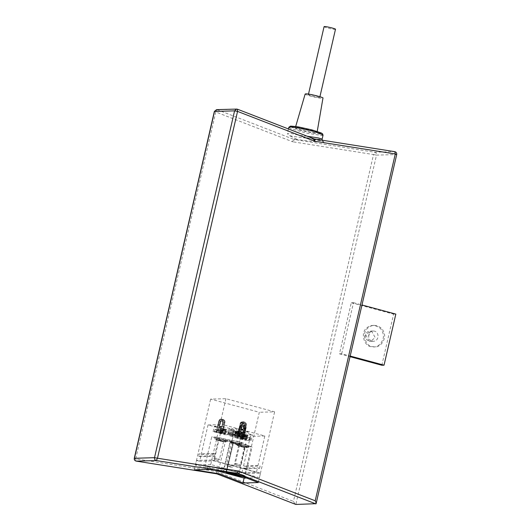 <?xml version="1.0" encoding="UTF-8"?>
<svg xmlns="http://www.w3.org/2000/svg" width="531" height="531" viewBox="0 0 531 531"><rect width="100%" height="100%" fill="white"/><g stroke="black" fill="none" stroke-linecap="round" stroke-linejoin="round"><path stroke-width="0.4" stroke-dasharray="2.65 1.99" d="M233.806 434.491L233.547 434.564C233.6 435.062 240.636 436.701 240.842 436.25C241.466 435.991 234.941 434.378 233.806 434.491M235.074 434.829L239.474 435.931L235.074 434.829M235.498 433.017L239.893 434.112L235.498 433.017M237.311 434.55L237.988 434.531L240.556 423.406L237.311 434.55L234.875 433.893L230.939 434L238.95 436.382L241.525 436.86L245.461 436.747L243.025 436.09L243.025 434.166L245.88 434.935L239.368 434.57L231.357 432.188L235.293 432.075L243.025 434.166L243.298 433.701L238.426 432.387L240.218 423.419C240.669 422.085 241.552 421.521 242.859 421.72L244.685 422.112L243.198 421.707C241.89 421.508 241.008 422.079 240.556 423.406L241.154 423.519L238.691 434.185L237.988 434.531L243.025 436.09M245.88 434.935L245.461 436.747M241.944 435.042L241.525 436.86M239.368 434.57L238.95 436.382M232.452 432.699L232.034 434.517M231.357 432.188L230.939 434M235.293 432.075L234.875 433.893M238.153 432.851L238.426 432.387M238.691 434.185L243.556 435.5L243.709 436.077L246.019 424.833L243.709 436.077M234.649 432.785C235.645 432.692 241.353 434.099 240.808 434.325C240.623 434.723 234.47 433.289 234.423 432.851L234.649 432.785M235.864 431.517L234.841 431.039L235.864 431.517L236.036 432.785L237.165 433.09L237.981 432.088L240.377 432.533L240.457 433.701L240.908 433.688L241.227 432.506L240.204 432.028L239.501 433.024L238.373 432.725L238.087 431.457L235.691 431.013L235.087 432.115L234.636 432.128L234.841 431.039L234.423 432.851M240.808 434.325L241.227 432.506L240.204 432.028M235.691 431.013L238.087 431.457M240.377 432.533L237.981 432.088M235.087 432.115L238.373 432.725M236.036 432.785L236.979 432.758L234.636 432.128M240.457 433.701L237.165 433.09M239.501 433.024L238.565 433.05L240.908 433.688M237.43 432.745L237.397 431.477M236.979 432.758L236.547 431.497M238.107 433.064L238.665 432.068M238.565 433.05L239.514 432.048M241.413 435.752C242.401 435.652 248.11 437.066 247.565 437.285C247.386 437.683 241.227 436.25 241.18 435.812L241.413 435.752M241.393 435.088L247.665 436.648L242.8 435.752L243.742 435.725L241.393 435.088L241.598 434L241.18 435.812M242.621 434.477L241.598 434L243.311 434.458L242.621 434.477L242.8 435.752M243.928 436.051L244.738 435.048L247.134 435.493L247.214 436.661M247.665 436.648L247.565 437.285M246.961 434.989L247.99 435.466L246.278 435.008L246.961 434.989L246.265 435.991M245.136 435.685L244.844 434.418L242.448 433.973L241.851 435.075M242.448 433.973L244.844 434.418M247.134 435.493L244.738 435.048M245.322 436.017L246.278 435.008M244.194 435.712L244.16 434.438M243.742 435.725L243.311 434.458M244.871 436.031L245.428 435.028M220.285 431.982L225.476 433.276C225.323 433.608 220.133 432.4 220.093 432.028L225.476 433.276C225.323 433.608 220.133 432.4 220.093 432.028L220.285 431.982M220.704 430.163L225.894 431.457C225.741 431.796 220.551 430.581 220.511 430.216L220.704 430.163M217.133 429.705L217.79 430.263L217.265 430.601L217.133 429.705L219.177 420.851L219.768 420.957L217.79 430.263L214.936 429.493L218.872 429.38L221.447 429.858L229.458 432.241L225.522 432.347L217.79 430.263L216.947 431.962L214.517 431.305L221.022 431.67L229.04 434.053L225.098 434.166L216.256 431.982L218.805 420.871L220.889 419.092L223.299 419.55L221.48 419.158C220.166 418.959 219.29 419.53 218.838 420.857L216.27 431.982L216.947 431.962M217.73 429.811L222.595 431.126L222.98 432.141L222.668 433.508M225.522 432.347L225.098 434.166M214.936 429.493L214.517 431.305M218.872 429.38L218.453 431.199M221.447 429.858L221.022 431.67M228.363 431.723L227.938 433.542M229.458 432.241L229.04 434.053M221.985 433.528L224.553 422.404L223.963 422.291L221.5 432.964L221.985 433.528L216.27 431.982L219.177 420.851C219.628 419.517 220.511 418.952 221.819 419.151L220.889 419.092M241.459 437.69L246.649 438.984C246.49 439.323 241.306 438.115 241.266 437.743L246.649 438.984C246.49 439.323 241.306 438.115 241.266 437.743L241.459 437.69M241.877 435.878L247.068 437.172C246.915 437.504 241.724 436.296 241.685 435.931L241.877 435.878M238.306 435.413L238.963 435.978L238.439 436.316L238.306 435.413L240.351 426.566L240.941 426.672L238.963 435.978L236.109 435.201L242.614 435.573L250.632 437.949L246.689 438.062L238.963 435.978L238.12 437.677L235.684 437.02L242.196 437.385L250.214 439.768L246.271 439.874L237.43 437.697M237.417 437.677L239.979 426.579L242.063 424.807L244.472 425.265L242.992 424.866C241.678 424.667 240.802 425.231 240.351 426.566L237.443 437.697L238.12 437.677M238.897 435.526L243.769 436.84L244.154 437.856L243.835 439.217M246.689 438.062L246.271 439.874M236.109 435.201L235.684 437.02M240.045 435.095L239.627 436.913M242.614 435.573L242.196 437.385M249.53 437.438L249.112 439.25M250.632 437.949L250.214 439.768M243.158 439.237L245.727 428.112L245.13 428.006L242.667 438.672L243.158 439.237L237.443 437.697L240.012 426.572C240.463 425.238 241.339 424.674 242.654 424.873L242.063 424.807M220.239 430.037C221.235 429.937 226.936 431.351 226.398 431.577C226.213 431.968 220.06 430.535 220.007 430.097L220.239 430.037M220.226 429.38L226.498 430.933L221.626 430.037L222.569 430.01L220.226 429.38L220.425 428.285L220.007 430.097M221.454 428.763L220.425 428.285L222.137 428.749L221.454 428.763L221.626 430.037M222.755 430.342L223.571 429.34L225.967 429.778L226.04 430.946M226.498 430.933L226.398 431.577M225.794 429.274L226.817 429.758L225.104 429.294L225.794 429.274L225.091 430.276M223.963 429.971L223.677 428.703L221.274 428.265L220.677 429.367M221.274 428.265L223.677 428.703M225.967 429.778L223.571 429.34M224.148 430.302L225.104 429.294M223.02 429.997L222.987 428.723M222.569 430.01L222.137 428.749M223.697 430.316L224.255 429.32M238.459 473.898L238.187 473.612L239.229 473.413L232.79 470.937L218.998 468.647C223.159 468.203 244.837 474.057 238.459 473.898L244.944 444.334L245.992 444.128L239.554 441.653L225.94 439.203L218.998 468.647L210.256 466.43L204.973 466.079L223.564 470.977C222.27 471.482 206.267 467.791 205.291 466.762C200.95 465.09 212.958 466.742 218.998 468.647C213.807 467.247 209.519 466.384 206.147 466.085L204.939 466.145L211.736 436.794L233.394 442.257L232.91 442.509L237.848 444.527L246.829 446.591L252.066 446.936L244.944 444.334M259.613 468.329L260.137 466.059L245.687 466.457L245.163 468.727L259.613 468.329L257.495 467.758L256.446 472.298L241.997 472.696L245.169 473.552L260.475 473.128L211.776 459.992L210.727 464.532L259.427 477.668L246.57 478.026M210.727 464.532L195.428 464.95L215.427 470.347M245.169 473.552L259.32 412.262L210.628 399.12L225.927 398.701L274.62 411.837L259.32 412.262M260.475 473.128L259.427 477.668M211.776 459.992L196.477 460.41L195.428 464.95M215.148 456.328L200.698 456.726L199.649 461.266L214.099 460.868L215.148 456.328L213.031 455.757L198.581 456.156L199.105 453.886L213.555 453.487L213.031 455.757M256.446 472.298L214.099 460.868M196.477 460.41L199.649 461.266M241.997 472.696L243.045 468.156L257.495 467.758M200.698 456.726L198.581 456.156M245.163 468.727L243.045 468.156M245.687 466.457L243.57 465.886L258.02 465.488L260.137 466.059M213.555 453.487L215.672 454.058L201.222 454.456L199.105 453.886M232.306 436.462L229.126 435.606L233.122 435.493L230.215 434.318L235.313 434.172L246.961 437.318L241.857 437.458L236.302 436.349L232.306 436.462L233.56 431.013L237.556 430.906L236.302 436.349M233.7 434.942L233.441 435.015C233.494 435.513 240.53 437.152 240.735 436.701C241.359 436.442 234.835 434.829 233.7 434.942M234.277 437.352L235.532 431.902L240.815 431.756L252.457 434.902L247.18 435.048L245.919 440.498L237.204 438.314L234.277 437.352L239.561 437.205L240.815 431.756M239.561 437.205L251.203 440.352L245.919 440.498M241.353 438.148L241.16 438.201C241.2 438.566 246.391 439.774 246.543 439.442L241.353 438.148M237.775 435.812L242.859 437.059L237.775 435.812L237.204 438.314M238.2 435.805L237.629 438.301M242.859 437.059L242.282 439.555M242.435 437.073L241.857 439.568M251.203 440.352L252.457 434.902M246.961 437.318L248.216 431.869L243.118 432.008L237.556 430.906M241.857 437.458L243.118 432.008M230.215 434.318L231.476 428.869L236.574 428.729L235.313 434.172M213.104 431.637L214.365 426.194L219.642 426.048L229.704 428.444L231.29 429.187L226.007 429.333L224.746 434.783L213.104 431.637L218.387 431.491L219.642 426.048M218.387 431.491L230.029 434.637L224.746 434.783M220.179 432.433L219.987 432.486C220.026 432.851 225.217 434.066 225.37 433.727L220.179 432.433M216.608 430.103L221.686 431.345L216.608 430.103L216.031 432.599M217.033 430.09L216.456 432.586M221.686 431.345L221.115 433.84M221.261 431.358L220.684 433.854M230.029 434.637L231.29 429.187M229.126 435.606L230.388 430.156L234.383 430.044L231.476 428.869M233.122 435.493L234.383 430.044M225.94 439.203L217.02 437.146L211.736 436.794M232.193 435.241L233.448 429.798M237.231 436.601L238.492 431.159M231.921 442.662L231.655 442.735C231.715 443.232 238.751 444.872 238.957 444.42C239.581 444.162 233.056 442.549 231.921 442.662M249.616 439.608L250.878 434.159M243.264 437.889L244.525 432.446M228.449 433.893L229.704 428.444M222.097 432.181L223.352 426.732M225.867 471.999L226.637 471.541L233.394 442.257L226.365 472.079M241.552 443.332L241.997 443.206C241.904 442.35 229.81 439.529 229.452 440.312C228.39 440.75 239.594 443.524 241.552 443.332M248.309 446.292L248.76 446.173C248.667 445.31 236.574 442.496 236.215 443.272C235.147 443.71 246.357 446.491 248.309 446.292M227.135 440.577L227.587 440.458C227.494 439.602 215.4 436.781 215.042 437.557C213.973 438.002 225.184 440.776 227.135 440.577M239.541 444.719L239.866 444.626C239.8 444.002 231.005 441.958 230.746 442.522C229.969 442.841 238.12 444.859 239.541 444.719M241.286 444.467L241.738 444.341C241.645 443.485 229.551 440.664 229.193 441.447C228.124 441.885 239.335 444.659 241.286 444.467M248.05 447.427L248.501 447.308C248.402 446.445 236.315 443.631 235.956 444.407C234.888 444.845 246.099 447.626 248.05 447.427M226.876 441.712L227.328 441.593C227.228 440.737 215.141 437.916 214.783 438.692C213.714 439.137 224.925 441.911 226.876 441.712M239.7 444.035L240.025 443.949C239.959 443.325 231.164 441.274 230.905 441.838C230.129 442.164 238.28 444.181 239.7 444.035M246.457 447.002L246.789 446.91C246.716 446.286 237.928 444.235 237.662 444.805C236.886 445.124 245.043 447.142 246.457 447.002M225.29 441.288L225.615 441.195C225.549 440.571 216.754 438.526 216.489 439.091C215.712 439.409 223.87 441.427 225.29 441.288M246.304 447.679L246.63 447.593C246.563 446.969 237.769 444.918 237.51 445.482C236.733 445.801 244.884 447.825 246.304 447.679M225.131 441.965L225.456 441.878C225.39 441.254 216.595 439.203 216.336 439.774C215.559 440.093 223.71 442.111 225.131 441.965M215.672 454.058L222.489 424.548L264.83 435.978L258.02 465.488M243.57 465.886L250.38 436.376L208.039 424.946L222.489 424.548M264.83 435.978L250.38 436.376M248.216 431.869L236.574 428.729M232.007 436.19L233.268 430.741L233.56 431.013M230.739 435.845L231.994 430.395L233.268 430.741M230.388 430.156L231.994 430.395M235.532 431.902L247.18 435.048M214.365 426.194L226.007 429.333M208.039 424.946L201.222 454.456M239.567 445.861L239.375 445.914C239.415 446.286 244.605 447.494 244.758 447.162L239.567 445.861M218.4 440.153L218.208 440.206C218.248 440.571 223.432 441.779 223.584 441.447L218.4 440.153M307.243 136.241L299.418 135.325L291.161 133.42L287.364 133.653L289.455 135.604C293.543 136.812 318.779 139.746 320.95 139.268L322.151 139.062M296.139 127.413L295.362 127.619C295.442 129.093 316.483 133.998 317.027 132.624C318.819 131.854 299.491 127.075 296.139 127.413M134.449 458.233L135.717 458.83L136.255 461.12M216.575 109.632L217.371 109.771L215.792 112.001L214.524 111.404M314.458 138.983L237.43 109.22L217.371 109.771L293.862 139.407L292.276 141.631L215.792 112.001L135.717 458.83L216.548 471.601L216.874 473.858M296.836 139.321L294.287 139.52L374.68 152.224C376.061 152.629 376.658 153.592 376.492 155.112L373.525 154.561L374.68 152.224L394.745 151.667C396.119 152.072 396.723 153.034 396.551 154.554L376.492 155.112L295.84 504.45C295.229 504.271 294.433 503.249 293.451 501.39L373.525 154.561L293.125 141.857L294.287 139.52L293.862 139.407L296.836 139.321L289.455 135.604M396.717 154.508L315.899 503.899M314.345 138.969L311.544 139.042C322.204 140.815 325.941 141.85 322.762 142.155C320.007 142.388 305.896 140.894 297.088 139.441M313.921 138.85L310.947 138.936L299.418 135.325M341.692 353.752L353.487 302.677L351.276 302.743L339.482 353.819L341.692 353.752L350.188 356.049M258.292 482.566L274.62 411.837M194.3 469.849L210.628 399.12M225.927 398.701L209.599 469.431M372.151 341.161L373.446 341.314C379.579 340.975 379.605 330.879 373.154 331.019C367.698 330.494 367.04 340.172 372.151 341.161M370.89 346.61C364.1 346.106 360.562 332.93 366.071 328.669C367.664 326.764 369.974 325.676 372.994 325.403C378.411 325.994 381.723 328.603 382.944 333.222C385.187 338.38 379.917 347.46 373.598 346.929L370.89 346.61M372.078 346.577L374.786 346.896C381.105 347.427 386.376 338.347 384.132 333.189C382.917 328.57 379.599 325.961 374.189 325.37C371.162 325.642 368.853 326.731 367.26 328.636C361.75 332.897 365.295 346.073 372.078 346.577M353.487 302.677L361.976 304.973M351.276 302.743L393.617 314.166L395.827 314.106M381.829 365.242L393.617 314.166M339.482 353.819L350.042 356.666M335.479 29.298C335.154 30.002 324.162 27.439 324.076 26.663M308.763 94.651L308.352 94.764C308.438 95.54 319.43 98.102 319.755 97.392C320.731 96.994 310.535 94.472 308.763 94.651M305.159 94.02C305.225 95.228 322.503 99.257 322.954 98.129M228.27 466.271L230.222 466.975C233.919 467.738 229.95 466.311 228.27 466.271M226.996 464.001C228.131 463.888 234.649 465.501 234.032 465.753C233.826 466.211 226.79 464.572 226.73 464.074L226.996 464.001M244.479 424.946L243.603 423.386L241.897 424.203C243.457 422.291 244.519 422.576 245.07 425.059L244.134 424.959L243.298 428.59L241.844 429.526L240.968 427.959L242.508 429.552L243.636 428.583L244.479 424.946M240.377 427.853L240.968 427.959L241.897 424.203L241.054 427.833C241.605 430.316 242.667 430.601 244.233 428.69L243.298 428.59L244.393 425.079C243.835 422.596 242.78 422.311 241.213 424.223L240.377 427.853C240.928 430.336 241.983 430.621 243.55 428.709L243.298 428.59M243.344 434.73L246.278 424.953L244.745 422.557L243.264 422.158L241.154 423.519M245.07 425.059L244.233 428.69M245.342 424.853L244.068 422.576L244.34 422.118C245.587 422.61 246.118 423.552 245.933 424.959L245.342 424.853L243.298 433.701L243.888 433.814M240.218 423.419L242.587 422.178L244.068 422.576M241.213 424.223L243.258 423.393L244.134 424.959M242.149 424.322L241.306 427.953M243.198 421.707L243.264 422.158L243.198 421.707M242.587 422.178L242.859 421.72M242.614 421.641L244.698 422.112L244.745 422.557L244.685 422.112C245.926 422.596 246.457 423.546 246.278 424.953M223.093 422.391L222.217 420.824L220.511 421.641C222.077 419.736 223.139 420.021 223.69 422.497L222.755 422.397L221.918 426.028L223.093 422.391M218.991 425.291L219.588 425.404L220.511 421.641L219.675 425.271C220.226 427.754 221.288 428.039 222.847 426.134L220.465 426.964L219.588 425.404L221.128 426.997C220.524 427.15 220.133 426.612 219.96 425.384L220.796 421.753L221.553 420.798L223.007 422.517C222.456 420.034 221.4 419.749 219.834 421.66L218.991 425.291C219.549 427.774 220.604 428.059 222.17 426.147L222.755 422.397M221.918 426.028L220.79 427.004L221.885 426.041L222.721 422.41L221.553 420.798L220.425 421.773L219.834 421.66M223.963 422.291L222.688 420.021L222.96 419.563C224.201 420.048 224.732 420.997 224.553 422.404L224.892 422.391L222.98 432.141M221.5 432.964L216.628 431.65M218.838 420.857L221.201 419.623L222.688 420.021M221.228 419.078L221.885 419.603L221.819 419.151L223.319 419.556C224.573 420.028 225.104 420.97 224.925 422.384L222.847 431.736L222.595 431.126L224.892 422.391L223.365 420.001L221.885 419.603L219.768 420.957M223.69 422.497L222.847 426.134M220.763 421.76L219.927 425.391M221.201 419.623L221.48 419.158M223.299 419.55L223.365 420.001L223.299 419.55C224.547 420.041 225.078 420.99 224.892 422.391M243.092 431.743L241.638 432.679L240.762 431.119L241.977 432.672L243.43 431.736L244.267 428.105L243.39 426.539L241.685 427.355C243.251 425.444 244.306 425.729 244.864 428.212L243.928 428.112L243.344 431.862L244.18 428.232C243.629 425.749 242.567 425.464 241.008 427.375L240.165 431.006C240.716 433.488 241.778 433.774 243.344 431.862L244.021 431.842C242.455 433.754 241.399 433.469 240.848 430.986L241.685 427.355L241.101 431.106M240.165 431.006L240.762 431.119L241.598 427.482L242.727 426.512L243.928 428.112M245.13 428.006L243.855 425.729L244.134 425.271C245.375 425.762 245.906 426.712 245.727 428.112L246.065 428.105L244.154 437.856M242.667 438.672L237.802 437.358M240.012 426.572L242.375 425.331L243.855 425.729M242.401 424.793L243.059 425.311L242.992 424.866L244.492 425.265C245.74 425.743 246.278 426.685 246.099 428.099L244.021 437.444L243.769 436.84L246.065 428.105L244.539 425.716L243.059 425.311L240.941 426.672M244.864 428.212L244.021 431.842M241.008 427.375L241.937 427.475M242.375 425.331L242.654 424.873M244.472 425.265L244.539 425.716L244.472 425.265C245.714 425.756 246.245 426.698 246.065 428.105M241.705 476.141L245.309 476.214L238.187 473.612M226.531 471.774L223.564 470.977L226.637 471.541M230.494 441.473L223.737 470.758L223.405 470.692L230.169 441.407M236.441 465.275L237.855 465.787C239.335 465.899 238.864 465.733 236.441 465.275M235.485 463.57L240.669 464.864C240.516 465.202 235.333 463.988 235.286 463.623L235.485 463.57M215.267 459.561L216.681 460.072C218.161 460.191 217.69 460.019 215.267 459.561M214.312 457.855L219.502 459.156C219.349 459.488 214.159 458.28 214.119 457.908L214.312 457.855M290.689 126.982L301.223 130.553L316.051 133.673L320.777 134.131L322.005 133.507L312.142 129.962M323.04 135.213L321.813 135.551L306.121 133.069L290.198 128.356L288.824 127.314M293.125 141.857L292.276 141.631M216.548 471.601L293.451 501.39M369.344 341.241L365.839 334.988L370.353 331.098L371.647 331.251L375.151 337.504L370.638 341.393L369.344 341.241M368.627 336.296C369.443 333.282 370.446 331.596 371.647 331.251M240.842 436.243L234.032 465.753C232.2 468.256 232.89 466.975 230.374 467.014C227.115 465.753 227.255 467.081 226.73 464.074L233.547 434.564M243.278 423.346L242.182 424.309L241.339 427.94L242.169 429.559L243.264 428.597L244.101 424.966L243.278 423.346M239.474 435.931L239.893 434.112M234.914 434.876L235.333 433.064M238.034 432.831L240.185 423.426L242.269 421.647M243.749 436.037L246.311 424.939C246.49 423.532 245.953 422.59 244.698 422.112M225.37 433.727L225.894 431.457M219.987 432.486L220.511 430.216M217.677 430.249L222.642 431.577M241.963 432.719L243.059 431.756L243.895 428.119L243.065 426.499L241.97 427.468L241.134 431.099C241.306 432.327 241.698 432.865 242.302 432.705L241.963 432.719M246.543 439.442L247.068 437.172M241.16 438.201L241.685 435.931M238.844 435.964L243.815 437.285M238.426 473.891C246.776 476.234 245.189 476.407 245.309 476.287L252.066 446.936M232.91 442.509L226.113 471.86L226.591 471.787L233.574 442.316M245.992 444.128L239.235 473.479C242.999 474.156 224.334 468.229 219.044 468.661M231.655 442.735L233.441 435.015M238.957 444.42L240.735 436.701M241.997 443.206L241.738 444.341M229.452 440.312L229.193 441.447M248.76 446.173L248.501 447.308M236.215 443.272L235.95 444.407M227.587 440.458L227.328 441.593M215.042 437.564L214.783 438.699M240.025 443.949L239.866 444.626M230.905 441.838L230.746 442.522M246.789 446.91L246.63 447.593M237.662 444.805L237.51 445.482M225.615 441.195L225.456 441.878M216.489 439.091L216.336 439.774M244.758 447.162L240.669 464.864C239.853 466.026 239.169 466.377 238.638 465.933C236.262 465.86 235.147 465.09 235.286 463.623L239.375 445.914M223.591 441.447L219.502 459.149C218.679 460.311 218.002 460.669 217.464 460.218C215.088 460.145 213.973 459.375 214.119 457.908L218.208 440.206M288.446 128.96L287.364 133.653M322.184 140.197L323.113 141.419L311.352 139.016M373.16 331.019L370.353 331.098C363.894 331.39 363.27 340.384 370.638 341.393L373.446 341.314M373.001 325.403L374.196 325.37M373.598 346.929L374.786 346.896M319.914 96.728L319.755 97.392M308.504 94.093L308.352 94.764M295.694 126.484L295.362 127.619M317.233 131.456L317.027 132.624"/><path stroke-width="0.8" d="M215.427 470.347L244.127 478.092L246.57 478.026M323.04 135.213L322.569 133.819L321.315 133.009L312.188 129.969L298.336 126.896L290.424 126.139L288.824 127.314L291.068 126.995L297.36 127.785L312.308 131.091L320.047 133.493L323.04 135.213L322.151 139.056L318.062 137.901L307.243 136.241M216.575 109.632L214.358 111.45L234.583 110.853L154.508 457.682C154.342 459.202 154.939 460.165 156.32 460.569L157.475 458.226L154.508 457.682L134.283 458.28C134.117 459.766 134.755 460.716 136.201 461.12L136.255 461.12C134.881 460.716 134.277 459.753 134.449 458.233L214.524 111.404L216.575 109.632L236.634 109.081L234.583 110.853L237.549 111.397L237.43 109.22L236.634 109.081L237.43 109.22M295.541 504.337L216.874 473.858L136.255 461.12L156.32 460.569L236.932 473.307L238.306 470.997L157.475 458.226L237.549 111.397L314.04 141.027L313.921 138.85L314.398 138.969L314.883 141.259L395.283 153.957L396.551 154.554M136.128 461.1L216.814 473.851M234.549 473.367L236.932 473.307L315.899 503.899C316.317 503.687 316.084 502.651 315.208 500.793L395.283 153.957L394.798 151.674C396.245 152.072 396.883 153.021 396.717 154.508L316.098 503.693L295.84 504.45L216.874 473.858L219.25 473.791L194.3 469.849L209.599 469.431L234.549 473.367L258.292 482.566L242.992 482.991L219.25 473.791M242.992 482.991L244.127 478.092M350.188 356.049L384.039 365.182L381.829 365.242L350.042 356.666M361.976 304.973L395.827 314.106L384.039 365.182M308.504 94.093L324.076 26.663L324.487 26.55C326.26 26.371 336.448 28.893 335.479 29.298L319.914 96.728M317.233 131.456L322.954 98.129C324.421 97.498 308.551 93.575 305.796 93.848L305.159 94.02L295.694 126.484M226.365 472.079L241.705 476.141M238.459 473.898C246.371 475.756 247.718 477.708 239.999 476.128C233.852 475.238 222.064 471.428 226.531 471.774M312.142 129.962L296.331 126.584L291.154 126.139L290.384 126.75L290.689 126.982M314.04 141.027L314.883 141.259M394.745 151.667L314.345 138.969M315.208 500.793L238.306 470.997M288.824 127.314L288.446 128.96M314.033 138.87L237.543 109.24M394.798 151.674L314.398 138.969M214.358 111.45L134.283 458.28M322.151 139.062L322.184 140.197"/></g></svg>
